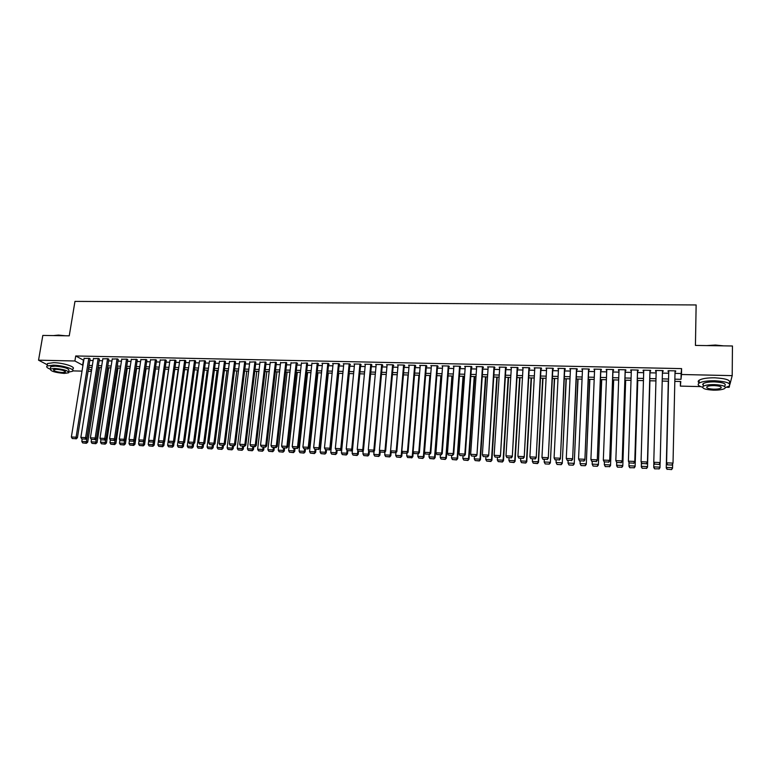 <?xml version="1.0" encoding="UTF-8"?>
<svg xmlns="http://www.w3.org/2000/svg" width="771" height="771" viewBox="0 0 771 771"><rect width="100%" height="100%" fill="white"/><g stroke="black" fill="none" stroke-linecap="round" stroke-linejoin="round"><path stroke-width="1.16" d="M729.559 385.76L729.144 387.321L726.484 387.254M700.666 386.608L680.369 386.107L680.803 381.51L674.818 381.366M680.465 381.5L680.369 386.107M91.392 371.362L88.077 371.275M82.025 371.121L72.85 370.89M90.043 359.016L89.253 358.303L84.078 358.428M99.392 359.219L98.621 358.505L93.426 358.631M108.788 359.421L108.036 358.708L102.813 358.833M118.242 359.633L117.5 358.91L112.248 359.045M127.735 359.835L127.022 359.113L121.741 359.257M137.277 360.038L136.583 359.315L131.282 359.469M146.876 360.25L146.201 359.517L140.871 359.681M156.523 360.452L155.867 359.729L150.509 359.893M166.218 360.664L165.592 359.941L160.195 360.105M175.961 360.876L175.354 360.144L169.938 360.317M185.763 361.088L185.175 360.356L179.73 360.539M195.612 361.3L195.053 360.568L189.57 360.761M205.51 361.512L204.98 360.78L199.467 360.973M215.466 361.734L214.955 360.992L209.413 361.204M225.479 361.946L224.987 361.214L219.417 361.426M235.541 362.168L235.078 361.426L229.479 361.647M245.66 362.389L245.217 361.647L239.588 361.878M255.827 362.601L255.413 361.859L249.756 362.1M266.053 362.823L265.658 362.081L259.972 362.331M276.336 363.045L275.97 362.303L270.245 362.563M286.677 363.276L286.33 362.524L280.577 362.804M297.066 363.498L297.596 363.507L296.748 362.746L290.966 363.035M307.523 363.719L307.224 362.977L301.413 363.276M318.028 363.951L318.558 363.96L317.758 363.199L311.908 363.517M328.6 364.182L329.13 364.191L328.35 363.43L321.989 363.295L322.471 363.758M339.221 364.413L339.751 364.423L338.999 363.652L332.609 363.517L333.091 363.999M349.899 364.644L350.439 364.654L349.716 363.883L343.278 363.748L343.77 364.249M360.645 364.876L361.185 364.885L360.481 364.114L354.014 363.979L354.496 364.5M371.449 365.107L371.988 365.117L371.314 364.346L364.808 364.211L365.3 364.75M382.31 365.338L382.85 365.358L382.204 364.577L375.66 364.442L376.152 365.011M393.229 365.579L393.779 365.589L393.152 364.818L386.57 364.673L387.071 365.271M404.216 365.82L404.765 365.83L404.158 365.049L397.547 364.914L398.048 365.531M415.261 366.052L415.81 366.071L415.232 365.29L408.582 365.146L409.083 365.801M426.363 366.292L426.922 366.312L426.373 365.531L419.684 365.387L420.185 366.071M437.012 365.753L430.218 452.567L430.777 453.146L437.591 365.801L430.844 365.627L431.346 366.35M448.269 365.994L441.687 453.069L442.217 453.647L448.828 366.013L442.072 365.868L442.573 366.63M459.593 366.244L453.223 453.57L453.724 454.148L460.123 366.254L453.358 366.109L453.868 366.89M471.428 367.266L471.997 367.285L471.553 366.495L464.711 366.35L465.221 367.141M482.858 367.516L483.427 367.526L483.012 366.745L476.131 366.591L476.651 367.381M494.346 367.767L494.924 367.777L494.539 366.986L487.609 366.842L488.139 367.632M505.911 368.018L506.489 368.027L506.123 367.237L499.165 367.092L499.695 367.883M517.534 368.268L518.112 368.278L517.784 367.488L510.778 367.343L511.318 368.133M529.224 368.519L529.812 368.538L529.504 367.738L522.459 367.594L522.998 368.384M540.982 368.779L541.579 368.789L541.3 367.989L534.216 367.844L534.756 368.644M552.817 369.03L553.405 369.039L553.154 368.249L546.032 368.095L546.581 368.895M564.709 369.29L565.307 369.299L565.085 368.499L557.925 368.345L558.474 369.155M576.679 369.55L577.277 369.56L577.084 368.76L569.875 368.605L570.444 369.415M588.716 369.81L589.314 369.82L589.16 369.02L581.903 368.866L582.471 369.675M600.821 370.07L601.428 370.08L601.303 369.28L594.007 369.126L594.576 369.935M613.003 370.331L613.61 370.35L613.514 369.54L606.179 369.386L606.758 370.196M625.252 370.6L625.869 370.61L625.801 369.801L618.419 369.646L619.007 370.465M637.578 370.861L638.195 370.88L638.157 370.07L630.736 369.907L631.324 370.726M649.972 371.13L650.599 371.15L650.589 370.34L643.12 370.176L643.718 370.996M662.453 371.4L663.07 371.42L663.099 370.6L655.591 370.446L655.581 371.256L656.188 371.265M675.001 373.376L681.13 373.511L681.593 368.615L75.722 355.961L83.769 360.336M89.812 360.471L93.118 360.549M99.16 360.683L102.514 360.751M108.566 360.886L111.959 360.963M118.011 361.098L121.452 361.175M127.514 361.31L130.993 361.377M137.055 361.512L140.582 361.589M146.654 361.724L150.229 361.801M156.301 361.936L159.925 362.023M166.006 362.158L169.668 362.235M175.749 362.37L179.46 362.447M185.551 362.582L189.309 362.669M195.41 362.804L199.217 362.881M205.317 363.016L209.163 363.102M215.273 363.237L219.176 363.324M225.286 363.459L229.238 363.546M235.348 363.681L239.347 363.767M245.467 363.902L249.525 363.999M255.644 364.134L259.75 364.22M265.879 364.355L270.023 364.442M276.163 364.577L280.365 364.673M286.504 364.808L290.754 364.905M296.902 365.04L301.201 365.136M307.35 365.271L311.715 365.367M317.864 365.502L322.278 365.599M328.436 365.733L332.899 365.83M339.067 365.965L343.587 366.071M349.745 366.206L354.323 366.302M360.491 366.437L365.126 366.543M371.294 366.678L375.988 366.784M382.165 366.919L386.907 367.025M393.094 367.16L397.894 367.266M404.081 367.401L408.938 367.507M415.126 367.642L420.041 367.757M426.238 367.892L431.22 367.998M437.417 368.133L442.448 368.249M448.655 368.384L453.743 368.499M459.95 368.634L465.106 368.75M471.322 368.885L476.536 369.001M482.752 369.136L488.033 369.251M494.25 369.386L499.589 369.502M505.805 369.646L511.212 369.762M517.437 369.897L522.911 370.022M529.137 370.157L534.669 370.282M540.895 370.417L546.494 370.543M552.73 370.678L558.397 370.803M564.632 370.938L570.367 371.063M576.602 371.208L582.404 371.333M588.649 371.468L594.508 371.593M600.754 371.738L606.69 371.863M612.945 372.007L618.949 372.133M625.194 372.277L631.276 372.412M637.521 372.547L643.669 372.682M649.924 372.817L656.15 372.952M662.414 373.097L668.669 373.231M675.03 371.68L675.685 370.87L668.12 370.716L668.081 371.526L668.708 371.535M460.162 366.254L460.634 367.035L460.065 367.025M448.838 366.013L449.339 366.794L448.77 366.784M437.571 365.772L438.101 366.553L437.543 366.533M72.686 370.032L72.888 368.827C76.3 367.006 63.203 362.765 53.642 362.669L47.532 363.517L47.32 364.77L38.55 360.182L42.819 335.424L69.245 335.828L74.97 301.394L696.136 304.95L695.432 345.418L732.45 345.986L732.199 375.631L729.906 384.421M38.55 360.182L74.893 360.992L82.969 365.309M75.722 355.961L74.893 360.992M681.593 368.615L681.477 374.504L732.199 375.631M674.866 379.168L681.015 379.313L681.477 374.504M89.012 365.444L92.318 365.521M98.37 365.666L101.724 365.743M107.786 365.888L111.178 365.965M117.24 366.109L120.681 366.186M126.752 366.331L130.232 366.418M136.303 366.553L139.83 366.639M145.912 366.784L149.487 366.861M155.569 367.006L159.192 367.092M165.283 367.237L168.945 367.324M175.036 367.459L178.756 367.545M184.847 367.69L188.616 367.777M194.716 367.921L198.523 368.018M204.633 368.152L208.488 368.249M214.598 368.393L218.501 368.48M224.621 368.625L228.573 368.721M234.702 368.856L238.702 368.952M244.831 369.097L248.879 369.193M255.018 369.338L259.123 369.434M265.253 369.579L269.407 369.675M275.555 369.82L279.757 369.916M285.906 370.061L290.166 370.157M296.315 370.302L300.623 370.408M306.781 370.552L311.147 370.649M317.305 370.793L321.719 370.899M327.887 371.044L332.359 371.15M338.527 371.294L343.047 371.4M349.224 371.545L353.802 371.651M359.98 371.795L364.616 371.901M370.793 372.046L375.487 372.162M381.674 372.306L386.425 372.412M392.612 372.557L397.422 372.672M403.609 372.817L408.476 372.933M414.673 373.077L419.597 373.193M425.794 373.337L430.777 373.453M436.984 373.598L442.034 373.713M448.24 373.858L453.338 373.983M459.555 374.128L464.72 374.243M470.936 374.388L476.16 374.513M482.376 374.658L487.667 374.783M493.883 374.928L499.232 375.053M505.468 375.198L510.874 375.332M517.11 375.477L522.584 375.602M528.819 375.747L534.361 375.882M540.596 376.026L546.205 376.152M552.441 376.306L558.117 376.431M564.362 376.585L570.097 376.711M576.351 376.865L582.153 377M588.408 377.144L594.277 377.279M600.532 377.424L606.478 377.568M612.733 377.713L618.747 377.857M625.002 378.002L631.083 378.147M637.347 378.291L643.506 378.436M649.77 378.58L655.996 378.725M662.27 378.869L668.534 379.024M88.511 368.596L91.556 370.292M668.486 381.211L662.212 381.057M655.938 380.913L649.702 380.758M643.438 380.614L637.28 380.469M631.015 380.315L624.934 380.17M618.67 380.016L612.656 379.872M606.392 379.727L600.445 379.583M594.19 379.428L588.312 379.293M582.057 379.139L576.245 379.004M570 378.85L564.256 378.715M558.011 378.571L552.335 378.426M546.09 378.282L540.481 378.147M534.245 378.002L528.694 377.867M522.459 377.713L516.984 377.588M510.749 377.433L505.333 377.308M499.107 377.154L493.748 377.029M487.523 376.874L482.232 376.749M476.015 376.605L470.782 376.479M464.566 376.325L459.4 376.209M453.184 376.055L448.076 375.94M441.87 375.785L436.829 375.67M430.613 375.516L425.631 375.4M419.434 375.246L414.499 375.13M408.302 374.985L403.435 374.87M397.238 374.716L392.429 374.6M386.242 374.455L381.491 374.34M375.304 374.195L370.61 374.08M364.423 373.935L359.787 373.819M353.6 373.675L349.022 373.559M342.844 373.415L338.315 373.309M332.147 373.154L327.675 373.048M321.507 372.904L317.093 372.798M310.925 372.653L306.559 372.547M300.401 372.403L296.093 372.297M289.935 372.152L285.675 372.046M279.526 371.901L275.324 371.795M269.175 371.651L265.022 371.555M258.883 371.4L254.777 371.304M248.638 371.159L244.59 371.063M238.461 370.918L234.451 370.822M228.332 370.678L224.371 370.581M218.251 370.437L214.348 370.34M208.228 370.196L204.373 370.099M198.263 369.955L194.456 369.858M188.346 369.714L184.587 369.627M178.486 369.482L174.766 369.396M168.676 369.242L165.004 369.155M158.913 369.01L155.289 368.923M149.208 368.779L145.632 368.692M139.551 368.548L136.024 368.461M129.942 368.316L126.463 368.239M120.392 368.085L116.951 368.008M110.879 367.863L107.487 367.777M101.425 367.632L98.071 367.555M92.019 367.41L88.713 367.333M681.13 373.511L681.015 379.313M83.413 360.336L82.613 365.3M675.637 370.87L675.618 371.689M663.089 370.6L663.07 371.42M655.601 370.446L655.581 371.256M643.168 370.176L643.149 370.986M630.813 369.916L630.794 370.716M618.535 369.646L618.506 370.456M606.324 369.386L606.295 370.186M594.19 369.126L594.152 369.926M582.124 368.866L582.086 369.666M570.126 368.615L570.087 369.405M558.194 368.355L558.156 369.145M546.34 368.104L546.302 368.895M534.554 367.844L534.505 368.634M522.834 367.594L522.786 368.384M511.183 367.343L511.134 368.133M499.589 367.102L499.541 367.883M488.072 366.851L488.024 367.632M476.623 366.611L476.565 367.381M465.231 366.36L465.173 367.131M448.356 455.025L452.606 455.43L448.356 455.025L447.45 453.319L453.849 366.89M675.049 370.861L673.025 463.111L671.984 465.058L667.484 464.865L671.984 465.058M667.503 464.634L666.587 462.831L668.756 370.726L666.549 463.419L666.587 462.831L673.025 463.111L672.004 464.826M666.549 463.419L667.484 464.865M668.293 381.211L666.25 467.987L668.312 381.211M672.659 464.113L672.524 468.267L671.57 469.606L667.175 469.192L671.57 469.606M667.175 469.192L666.279 467.428L672.582 467.708L671.589 469.385M667.166 469.414L666.25 467.987M706.785 345.591L715.247 345.042L723.487 345.842M722.07 345.822L708.318 345.61M725.482 387.524L729.038 386.175C731.428 383.312 726.696 381.5 714.813 380.758C707.277 380.691 702.034 381.481 699.095 383.139C697.148 384.623 698.285 385.982 702.516 387.215M729.067 383.254C731.457 380.363 726.725 378.542 714.852 377.8C707.315 377.742 702.082 378.542 699.143 380.209C697.88 381.096 697.861 381.982 699.095 382.888M703.219 385.49L703.248 383.582C705.378 382.397 709.156 381.828 714.582 381.876C723.121 382.406 726.533 383.707 724.807 385.77M713.387 390.155C718.803 390.222 722.61 389.654 724.788 388.468C726.504 386.425 723.092 385.134 714.553 384.594C709.118 384.536 705.34 385.095 703.21 386.281C701.523 388.333 704.916 389.625 713.387 390.155M714.341 385.596C710.843 385.558 708.404 385.924 707.026 386.685C705.937 388.006 708.125 388.835 713.589 389.182C717.088 389.22 719.526 388.863 720.924 388.092C722.032 386.772 719.835 385.943 714.341 385.596M702.593 384.334L703.239 384.498M53.517 335.578L58.471 335.086L65.458 335.77M63.829 335.742L53.999 335.587M68.821 372.075L72.484 371.285C75.895 369.482 62.788 365.261 53.218 365.165L47.108 365.994C46.038 366.842 47.06 367.892 50.154 369.136M50.529 367.642L50.684 366.745L55.088 366.158C64.369 367.006 68.985 368.471 68.947 370.562L68.725 371.921M64.128 373.405L68.571 372.817C68.609 370.755 63.983 369.29 54.702 368.442L50.298 369.03C50.317 371.111 54.924 372.566 64.128 373.405M56.399 369.338L53.556 369.714C53.565 371.053 56.534 371.988 62.47 372.538L65.333 372.152C65.352 370.822 62.374 369.878 56.399 369.338M662.472 370.591L660.149 463.14L659.166 464.499L654.695 464.065L659.166 464.499M654.695 464.296L653.779 462.272L660.178 462.552L659.166 464.267M656.208 370.456L653.779 462.272L654.695 464.065M649.972 370.321L647.418 462.581L650.001 370.321M641.983 463.747L641.058 461.723L647.409 462.002L646.416 463.708L641.964 463.506L646.416 463.708M643.746 370.186L641.058 461.723L641.964 463.506M647.418 462.581L646.416 463.94M637.54 370.061L634.764 462.031L637.598 370.061M629.338 463.188L628.404 461.174L634.716 461.444L633.733 463.149L629.319 462.957L633.733 463.149M631.353 369.926L628.404 461.174L629.319 462.957M634.764 462.031L633.752 463.381M625.185 369.791L622.187 461.482L625.281 369.791M616.781 462.639L615.827 460.624L622.11 460.904L621.137 462.6L616.742 462.407L621.137 462.6M619.036 369.656L615.827 460.624L616.742 462.407M622.187 461.482L621.166 462.831M654.637 468.845L659.022 468.826L654.637 468.845L653.741 467.428L653.847 462.976M660.101 463.207L659.986 467.708L659.012 469.047M654.637 468.623L653.741 466.869L660.005 467.149L659.022 468.826M642.185 468.286L646.532 468.257L642.185 468.286L641.308 466.879L641.385 462.793M649.895 380.768L647.515 467.159L649.924 380.768M642.176 468.064L641.279 466.32L647.505 466.59L646.532 468.257M646.532 468.489L647.515 467.159M629.811 467.737L634.109 467.708L629.811 467.737L628.953 466.33L628.991 462.619M637.704 380.479L635.121 466.6L637.771 380.479M629.782 467.505L628.895 465.761L635.073 466.041L634.109 467.708M634.128 467.93L635.121 466.6M617.504 467.178L621.773 467.149L617.504 467.178L616.665 465.78L616.675 462.455M625.589 380.18L622.795 466.05L625.686 380.19M617.465 466.956L616.578 465.221L622.727 465.491L621.773 467.149M621.802 467.371L622.795 466.05M612.897 369.531L609.678 460.942L613.032 369.531M604.291 462.089L603.327 460.085L609.572 460.354L608.608 462.051L604.242 461.858L608.608 462.051M606.787 369.396L603.327 460.085L604.242 461.858M609.678 460.942L608.656 462.282M605.274 466.628L609.504 466.6L605.274 466.628L604.329 464.672L604.425 462.099M613.543 379.901L610.545 465.501L613.668 379.901M605.225 466.407L604.329 464.672L610.439 464.942L609.504 466.6M609.543 466.821L610.545 465.501M600.696 369.27L597.255 460.403L600.85 369.27M591.877 461.54L590.904 459.545L597.111 459.815L596.156 461.501L591.82 461.309L596.156 461.501M594.614 369.136L590.904 459.545L591.82 461.309M597.255 460.403L596.214 461.733M593.111 466.079L597.361 466.272L593.111 466.079L592.157 464.132L592.263 461.559M601.563 379.611L598.373 464.961L601.717 379.611M593.053 465.857L592.157 464.132L598.238 464.402L597.303 466.05M597.361 466.272L598.373 464.961M588.552 369.01L584.9 459.863L588.745 369.01M579.541 461L578.558 459.005L584.726 459.275L583.782 460.962L579.474 460.769L583.782 460.962M582.51 368.875L578.558 459.005L579.474 460.769M584.9 459.863L583.859 461.193M581.026 465.539L585.247 465.732L581.026 465.539L580.062 463.593L580.168 461.029M589.651 379.322L586.268 464.421L589.844 379.332M580.948 465.318L580.062 463.593L586.095 463.863L585.179 465.501M585.247 465.732L586.268 464.421M576.486 368.75L572.622 459.323L576.718 368.75M567.283 460.46L566.28 458.475L572.41 458.745L571.484 460.422L567.196 460.229L571.484 460.422M570.482 368.615L566.28 458.475L567.196 460.229M572.622 459.323L571.562 460.653M569.008 465L573.2 465.183L569.008 465L568.025 463.053L568.15 460.499M577.816 379.043L574.231 463.882L578.038 379.043M568.921 464.778L568.025 463.053L574.038 463.323L573.123 464.961M573.2 465.183L574.231 463.882M564.488 368.49L560.411 458.793L564.748 368.499M555.091 459.93L554.079 457.945L560.17 458.215L559.254 459.882L554.995 459.699L559.254 459.882M558.512 368.365L554.079 457.945L554.995 459.699M560.411 458.793L559.351 460.114M557.057 464.46L561.23 464.653L557.057 464.46L556.064 462.523L556.19 459.979M566.039 378.763L562.271 463.352L566.29 378.763M556.961 464.238L556.064 462.523L562.04 462.793L561.143 464.421M561.23 464.653L562.271 463.352M552.566 368.239L548.277 458.263L552.855 368.239M542.977 459.4L541.955 457.425L548.008 457.685L547.102 459.352L542.861 459.169L547.102 459.352M546.629 368.104L541.955 457.425L542.861 459.169M548.277 458.263L547.208 459.583M545.184 463.93L549.328 464.113L545.184 463.93L544.181 461.993L544.307 459.458M554.339 378.474L550.369 462.822L554.619 378.484M545.068 463.708L544.181 461.993L550.118 462.263L549.222 463.891M549.328 464.113L550.369 462.822M540.702 367.979L536.211 457.743L541.03 367.989M534.804 367.854L529.889 456.895L535.912 457.155L535.016 458.822L530.805 458.639L535.016 458.822M536.211 457.743L535.141 459.053M530.805 458.639L529.889 456.895M542.697 378.204L538.264 461.733L532.356 461.472L532.501 458.938M537.377 463.361L533.253 463.169L537.493 463.583L538.264 461.733L538.543 462.292L543.006 378.204M532.356 461.472L533.253 463.169M537.493 463.583L538.543 462.292M528.916 367.728L524.222 457.222L529.272 367.738M523.046 367.603L517.91 456.374L523.894 456.634L523.008 458.292L518.816 458.109L523.008 458.292M524.222 457.222L523.133 458.523M518.816 458.109L517.91 456.374M531.123 377.925L526.477 461.203L520.608 460.942L520.753 458.427M525.6 462.831L521.495 462.648L525.735 463.053L526.477 461.203L526.786 461.762L531.47 377.935M520.608 460.942L521.495 462.648M525.735 463.053L526.786 461.762M517.196 367.478L512.301 456.702L517.582 367.488M511.356 367.353L505.988 455.863L511.944 456.114L511.067 457.772L506.904 457.589L511.067 457.772M512.301 456.702L511.212 458.003M506.904 457.589L505.988 455.863M519.625 377.645L514.758 460.682L508.918 460.422L509.072 457.907M513.9 462.301L509.814 462.118L514.035 462.523L514.758 460.682L515.105 461.241L519.991 377.655M508.918 460.422L509.814 462.118M514.035 462.523L515.105 461.241M505.545 367.227L500.446 456.181L505.959 367.237M499.743 367.102L494.144 455.343L500.061 455.603L499.194 457.251L495.059 457.068L499.194 457.251M500.446 456.181L499.348 457.482M495.059 457.068L494.144 455.343M508.176 377.376L503.106 460.162L497.305 459.911L497.459 457.396M502.258 461.781L498.201 461.598L502.403 462.002L503.106 460.162L503.482 460.721L508.581 377.385M497.305 459.911L498.201 461.598M502.403 462.002L503.482 460.721M493.96 366.977L488.669 455.671L494.404 366.986M488.188 366.851L482.367 454.832L488.245 455.092L487.397 456.731L483.282 456.557L487.397 456.731M488.669 455.671L487.561 456.962M483.282 456.557L482.367 454.832M496.803 377.106L491.522 459.651L485.759 459.391L485.923 456.895M490.684 461.26L486.646 461.077L490.848 461.482L491.522 459.651L491.927 460.21L497.228 377.115M485.759 459.391L486.646 461.077M490.848 461.482L491.927 460.21M482.434 366.726L476.95 455.16L482.906 366.745M476.7 366.611L470.657 454.321L476.507 454.582L475.659 456.22L471.573 456.046L475.659 456.22M476.95 455.16L475.842 456.451M471.573 456.046L470.657 454.321M485.489 376.826L480.005 459.14L474.271 458.88L474.444 456.393M479.176 460.74L475.158 460.566L479.35 460.962L480.005 459.14L480.429 459.699L485.942 376.846M474.271 458.88L475.158 460.566M479.35 460.962L480.429 459.699M470.985 366.485L464.836 454.071L465.308 454.649L471.486 366.495M465.279 366.36L459.024 453.82L464.836 454.071L463.997 455.709L459.93 455.536L463.997 455.709M465.308 454.649L464.19 455.94M459.93 455.536L459.024 453.82M474.242 376.556L468.556 458.629L462.851 458.379L463.024 455.892M467.737 460.229L463.747 460.046L467.91 460.451L468.556 458.629L469.009 459.188L474.724 376.576M462.851 458.379L463.747 460.046M467.91 460.451L469.009 459.188M447.45 453.319L453.223 453.57L452.404 455.198M453.724 454.148L452.606 455.43M463.053 376.296L457.164 458.119L451.498 457.868L451.681 455.391M456.355 459.718L452.384 459.545L456.548 459.94L457.164 458.119L457.646 458.678L463.564 376.306M451.498 457.868L452.384 459.545M456.548 459.94L457.646 458.678M442.631 365.878L435.943 452.818L441.687 453.069L440.877 454.697L436.849 454.524L440.877 454.697M442.217 453.647L441.089 454.929M436.849 454.524L435.943 452.818M451.931 376.026L445.85 457.617L440.212 457.367L440.395 454.9M445.04 459.208L441.099 459.034L445.243 459.429L445.85 457.617L446.351 458.176L452.461 376.036M440.212 457.367L441.099 459.034M445.243 459.429L446.351 458.176M431.403 365.637L424.503 452.326L430.218 452.567L429.408 454.196L425.419 454.023L429.408 454.196M430.777 453.146L429.63 454.427M425.419 454.023L424.503 452.326M440.867 375.766L434.584 457.116L428.984 456.866L429.177 454.408M433.794 458.706L429.871 458.533L434.006 458.928L434.584 457.116L435.123 457.675L441.426 375.776M428.984 456.866L429.871 458.533M434.006 458.928L435.123 457.675M425.814 365.521L418.807 452.076L419.395 452.654L426.421 365.599M420.243 365.396L413.131 451.825L418.807 452.076L418.017 453.695L414.037 453.521L418.017 453.695M419.395 452.654L418.248 453.926M414.037 453.521L413.131 451.825M429.861 375.496L423.395 456.615L417.824 456.374L418.017 453.917M422.614 458.205L418.711 458.032L422.836 458.427L423.395 456.615L423.954 457.174L430.459 375.516M417.824 456.374L418.711 458.032M422.836 458.427L423.954 457.174M414.682 365.281L407.474 451.584L408.081 452.163L415.318 365.396M409.141 365.155L401.826 451.334L407.474 451.584L406.683 453.194L402.732 453.02L406.683 453.194M408.081 452.163L406.924 453.425L406.722 455.873L412.851 456.683L413.237 452.018M402.732 453.02L401.826 451.334M418.923 375.236L412.263 456.124L411.492 457.704L407.608 457.531L411.492 457.704M406.722 455.873L407.608 457.531M411.724 457.926L412.851 456.683M403.609 365.04L396.198 451.093L396.834 451.671L404.264 365.194M398.096 364.924L390.579 450.852L396.198 451.093L395.417 452.702L391.495 452.529L395.417 452.702M396.834 451.671L395.677 452.934M391.495 452.529L390.579 450.852M408.042 374.976L401.199 455.632L395.687 455.382L395.918 452.664M400.428 457.203L396.573 457.03L400.679 457.425L401.199 455.632L401.807 456.181L402.163 451.97M395.687 455.382L396.573 457.03M400.679 457.425L401.807 456.181M392.603 364.808L384.989 450.611L385.645 451.18L393.287 364.982M387.119 364.683L379.409 450.36L384.989 450.611L384.218 452.211L380.315 452.037L384.218 452.211M385.645 451.18L384.478 452.442M380.315 452.037L379.409 450.36M397.219 374.716L390.193 455.141L384.71 454.9L384.97 451.912M389.432 456.711L385.596 456.538L389.683 456.933L390.193 455.141L390.83 455.7L391.157 451.912M384.71 454.9L385.596 456.538M389.683 456.933L390.83 455.7M381.655 364.567L373.839 450.119L374.523 450.698L382.358 364.77M376.2 364.452L368.287 449.879L373.839 450.119L373.077 451.729L369.193 451.555L373.077 451.729M374.523 450.698L373.357 451.951M369.193 451.555L368.287 449.879M379.602 450.727L379.245 454.649L373.8 454.408L374.089 451.16M378.494 456.22L374.687 456.046L378.763 456.442L379.245 454.649L379.91 455.208L380.209 451.854M373.8 454.408L374.687 456.046M378.763 456.442L379.91 455.208M370.764 364.336L362.755 449.638L363.469 450.216L371.497 364.558M365.348 364.22L357.233 449.406L362.755 449.638L362.004 451.237L358.139 451.074L362.004 451.237M363.469 450.216L362.293 451.469M358.139 451.074L357.233 449.406M368.692 450.621L368.365 454.167L362.939 453.926L363.266 450.428M367.622 455.728L363.825 455.565L367.892 455.95L368.365 454.167L369.049 454.726L369.328 451.661M362.939 453.926L363.825 455.565M367.892 455.95L369.049 454.726M359.941 364.105L351.73 449.165L352.472 449.734L360.693 364.346M354.554 363.989L346.246 448.924L351.73 449.165L350.988 450.756L347.152 450.592L350.988 450.756M352.472 449.734L351.287 450.987M347.152 450.592L346.246 448.924M357.84 450.515L357.542 453.685L352.145 453.444L359.816 373.819M356.809 455.247L353.031 455.073L357.089 455.468L357.542 453.685L358.245 454.244L358.525 451.305M352.145 453.444L353.031 455.073M357.089 455.468L358.245 454.244M349.176 363.873L340.772 448.683L341.543 449.262L349.957 364.143M343.818 363.758L335.318 448.452L340.772 448.683L340.04 450.274L336.223 450.11L340.04 450.274M341.543 449.262L340.348 450.505M336.223 450.11L335.318 448.452M347.046 450.399L346.777 453.203L341.418 452.972L349.263 373.569M346.054 454.765L342.305 454.591L346.343 454.986L346.777 453.203L347.509 453.762L347.798 450.833M341.418 452.972L342.305 454.591M346.343 454.986L347.509 453.762M338.469 363.642L329.882 448.211L330.663 448.789L339.269 363.931M333.139 363.526L324.456 447.98L329.882 448.211L329.159 449.801L325.362 449.638L329.159 449.801M330.663 448.789L329.468 450.033M325.362 449.638L324.456 447.98M336.329 450.187L336.069 452.731L330.74 452.49L338.758 373.318M335.356 454.283L331.626 454.119L335.664 454.505L336.069 452.731L336.831 453.281L337.12 450.36M330.74 452.49L331.626 454.119M335.664 454.505L336.831 453.281M327.82 363.42L319.04 447.749L319.859 448.317L328.648 363.719M322.519 363.305L313.652 447.508L319.04 447.749L318.327 449.329L314.549 449.156L318.327 449.329M319.859 448.317L318.654 449.551M314.549 449.156L313.652 447.508M325.67 449.859L325.429 452.259L320.129 452.018L328.311 373.068M324.716 453.811L321.006 453.637L325.034 454.023L325.429 452.259L326.21 452.808L326.509 449.898M320.129 452.018L321.006 453.637M325.034 454.023L326.21 452.808M317.228 363.189L308.265 447.276L309.104 447.855L318.076 363.507M311.956 363.074L302.907 447.045L308.265 447.276L307.562 448.857L303.813 448.693L307.562 448.857M309.104 447.855L307.899 449.079M303.813 448.693L302.907 447.045M315.088 449.397L314.838 451.787L309.566 451.555L317.931 372.817M314.144 453.329L310.453 453.165L314.462 453.55L314.838 451.787L315.647 452.336L315.946 449.435M309.566 451.555L310.453 453.165M314.462 453.55L315.647 452.336M306.704 362.968L297.558 446.814L298.416 447.382L307.571 363.295M301.461 362.852L292.219 446.582L297.558 446.814L296.854 448.385L293.125 448.221L296.854 448.385M298.416 447.382L297.201 448.616M293.125 448.221L292.219 446.582M304.564 448.934L304.314 451.314L299.071 451.083L307.6 372.576M303.62 452.856L299.958 452.693L303.957 453.078L304.314 451.314L305.143 451.873L305.451 448.973M299.071 451.083L299.958 452.693M303.957 453.078L305.143 451.873M296.228 362.736L286.899 446.351L287.785 446.92L297.114 363.083M291.014 362.63L281.598 446.12L286.899 446.351L286.205 447.922L282.494 447.758L286.205 447.922M287.785 446.92L286.561 448.144M282.494 447.758L281.598 446.12M294.098 448.471L293.838 450.852L288.624 450.621L297.317 372.326M293.163 452.384L289.51 452.22L293.5 452.606L293.838 450.852L294.686 451.401L295.004 448.52M288.624 450.621L289.51 452.22M293.5 452.606L294.686 451.401M285.81 362.515L276.307 445.889L277.213 446.457L286.725 362.871M280.625 362.399L271.026 445.657L276.307 445.889L275.623 447.45L271.932 447.296L275.623 447.45M277.213 446.457L275.989 447.681M271.932 447.296L271.026 445.657M283.689 448.018L283.429 450.389L278.244 450.158L287.101 372.085M282.755 451.922L279.121 451.758L283.102 452.143L283.429 450.389L284.297 450.939L284.624 448.057M278.244 450.158L279.121 451.758M283.102 452.143L284.297 450.939M275.449 362.293L265.764 445.436L266.699 446.004L276.384 362.659M270.293 362.187L260.521 445.204L265.764 445.436L265.089 446.987L261.417 446.833L265.089 446.987M266.699 446.004L265.465 447.219M261.417 446.833L260.521 445.204M273.339 447.565L273.069 449.927L267.913 449.695L276.934 371.834M272.404 451.459L268.79 451.295L272.761 451.671L273.069 449.927L273.965 450.476L274.293 447.604M267.913 449.695L268.79 451.295M272.761 451.671L273.965 450.476M265.147 362.071L255.288 444.973L256.242 445.551L266.101 362.447M260.02 361.965L250.074 444.751L255.288 444.973L254.623 446.534L250.97 446.37L254.623 446.534M256.242 445.551L255.008 446.756M250.97 446.37L250.074 444.751M263.046 447.113L262.766 449.474L257.639 449.242L266.824 371.593M262.111 450.996L258.516 450.833L262.477 451.208L262.766 449.474L263.682 450.023L264.019 447.151M257.639 449.242L258.516 450.833M262.477 451.208L263.682 450.023M254.902 361.85L244.87 444.52L245.843 445.098L255.876 362.235M249.794 361.744L239.675 444.298L244.87 444.52L244.205 446.081L240.581 445.917L244.205 446.081M245.843 445.098L244.6 446.303M240.581 445.917L239.675 444.298M252.801 446.66L252.522 449.011L247.424 448.789L256.762 371.352M251.876 450.534L248.301 450.37L252.252 450.756L252.522 449.011L253.457 449.56L253.804 446.708M247.424 448.789L248.301 450.37M252.252 450.756L253.457 449.56M244.706 361.638L234.5 444.077L235.502 444.645L245.698 362.033M239.627 361.522L229.344 443.855L234.5 444.077L233.854 445.619L230.24 445.465L233.854 445.619M235.502 444.645L234.249 445.85M230.24 445.465L229.344 443.855M242.614 446.216L242.335 448.558L237.256 448.337L246.759 371.111M241.689 450.081L238.143 449.917L242.075 450.293L242.335 448.558L243.289 449.108L243.636 446.264M237.256 448.337L238.143 449.917M242.075 450.293L243.289 449.108M234.567 361.416L224.197 443.624L225.209 444.192L235.589 361.821M229.517 361.31L219.06 443.402L224.197 443.624L223.551 445.175L219.966 445.012L223.551 445.175M225.209 444.192L223.966 445.397M219.966 445.012L219.06 443.402M232.485 445.773L232.196 448.105L227.146 447.884L236.803 370.88M231.56 449.618L228.033 449.464L231.955 449.84L232.196 448.105L233.179 448.655L233.526 445.821M227.146 447.884L228.033 449.464M231.955 449.84L233.179 448.655M224.486 361.204L213.943 443.18L214.984 443.749L225.518 361.618M219.465 361.088L208.845 442.959L213.943 443.18L213.307 444.722L209.741 444.568L213.307 444.722M214.984 443.749L213.731 444.944M209.741 444.568L208.845 442.959M222.414 445.33L222.115 447.662L217.094 447.44L226.905 370.639M221.489 449.165L217.981 449.011L221.894 449.387L222.115 447.662L223.118 448.211L223.474 445.378M217.094 447.44L217.981 449.011M221.894 449.387L223.118 448.211M214.454 360.982L203.746 442.737L204.807 443.306L215.514 361.406M209.461 360.876L198.677 442.515L203.746 442.737L203.12 444.279L199.573 444.125L203.12 444.279M204.807 443.306L203.554 444.501L203.159 447.315L202.118 446.766L201.501 448.269L198.031 448.115L201.501 448.269M199.573 444.125L198.677 442.515M212.391 444.886L212.092 447.209L207.1 446.987L217.056 370.408M211.466 448.722L207.977 448.558L211.88 448.934L212.092 447.209L213.114 447.758L213.471 444.934M207.1 446.987L207.977 448.558M211.88 448.934L213.114 447.758M204.479 360.77L193.608 442.303L194.697 442.862L205.558 361.204M199.516 360.664L188.558 442.082L193.608 442.303L192.991 443.836L189.464 443.682L192.991 443.836M194.697 442.862L193.425 444.057M189.464 443.682L188.558 442.082M202.416 444.453L202.118 446.766L197.145 446.544L207.254 370.167M197.145 446.544L198.031 448.115M201.925 448.491L203.159 447.315M194.552 360.558L183.527 441.86L184.626 442.429L195.651 360.992M189.618 360.452L178.506 441.648L183.527 441.86L182.92 443.392L179.402 443.238L182.92 443.392M184.626 442.429L183.353 443.614M179.402 443.238L178.506 441.648M192.499 444.019L192.191 446.332L187.257 446.11L197.511 369.935M191.594 447.826L188.134 447.672L192.018 448.047L192.191 446.332L193.261 446.872L193.666 443.836M187.257 446.11L188.134 447.672M192.018 448.047L193.261 446.872M184.683 360.346L173.494 441.426L174.622 441.995L185.801 360.789M179.768 360.24L168.502 441.205L173.494 441.426L172.897 442.949L169.398 442.795L172.897 442.949M174.622 441.995L173.34 443.18M169.398 442.795L168.502 441.205M182.64 443.585L182.332 445.889L177.417 445.667L187.816 369.704M181.734 447.382L178.294 447.228L182.158 447.604L182.332 445.889L183.411 446.438L183.855 443.152M177.417 445.667L178.294 447.228M182.158 447.604L183.411 446.438M174.863 360.134L163.519 440.993L164.666 441.561L176 360.587M169.977 360.028L158.556 440.781L163.519 440.993L162.922 442.515L159.452 442.361L162.922 442.515M164.666 441.561L163.385 442.737M159.452 442.361L158.556 440.781M172.829 443.152L172.511 445.455L167.625 445.233L178.168 369.473M171.923 446.939L168.502 446.785L172.367 447.161L172.511 445.455L173.61 445.995L174.101 442.477M167.625 445.233L168.502 446.785M172.367 447.161L173.61 445.995M165.1 359.922L153.602 440.559L154.759 441.128L166.257 360.385M160.233 359.826L148.658 440.347L153.602 440.559L153.005 442.082L149.555 441.928L153.005 442.082M154.759 441.128L153.477 442.303M149.555 441.928L148.658 440.347M163.066 442.727L162.748 445.021L157.882 444.8L168.579 369.242M162.161 446.505L158.759 446.351L162.614 446.717L162.748 445.021L163.866 445.561L164.396 441.812M157.882 444.8L158.759 446.351M162.614 446.717L163.866 445.561M155.385 359.72L143.734 440.135L144.909 440.704L156.561 360.182M150.547 359.614L138.819 439.923L143.734 440.135L143.146 441.648L139.705 441.494L143.146 441.648M144.909 440.704L143.618 441.87M139.705 441.494L138.819 439.923M153.362 442.303L153.034 444.588L148.196 444.366L148.755 440.511M152.456 446.072L149.073 445.917L152.918 446.284L153.034 444.588L154.171 445.127L154.74 441.147M148.196 444.366L149.073 445.917M152.918 446.284L154.171 445.127M145.719 359.508L133.913 439.711L135.118 440.27L146.914 359.98M140.91 359.411L129.027 439.499L133.913 439.711L133.335 441.214L129.913 441.07L133.335 441.214M135.118 440.27L133.817 441.446M129.913 441.07L129.027 439.499M143.714 441.783L143.377 444.154L138.558 443.942L139.079 440.386M142.808 445.638L139.435 445.484L143.271 445.85L143.377 444.154L144.534 444.703L155.491 368.933M138.558 443.942L139.435 445.484M143.271 445.85L144.534 444.703M136.11 359.305L124.15 439.287L125.374 439.846L137.315 359.778M131.321 359.199L119.283 439.075L124.15 439.287L123.582 440.79L120.18 440.636L123.582 440.79M125.374 439.846L124.073 441.012M120.18 440.636L119.283 439.075M134.144 441.147L133.759 443.73L128.979 443.518L129.461 440.26M133.2 445.204L129.846 445.05L133.672 445.416L133.2 445.204L133.759 443.73L134.944 444.269L146.037 368.702M128.979 443.518L129.846 445.05M133.672 445.416L134.944 444.269M126.54 359.103L114.436 438.863L115.679 439.422L127.774 359.575M121.779 358.997L109.598 438.651L114.436 438.863L113.877 440.366L110.494 440.212L113.877 440.366M115.679 439.422L114.378 440.588M110.494 440.212L109.598 438.651M124.613 440.52L124.198 443.306L119.438 443.094L119.891 440.125M123.649 444.771L120.315 444.626L124.121 444.992L124.198 443.306L125.394 443.845L136.631 368.48M119.438 443.094L120.315 444.626M124.121 444.992L125.394 443.845M117.028 358.9L104.779 438.439L106.032 439.007L118.281 359.373M112.287 358.794L99.97 438.236L104.779 438.439L104.22 439.942L100.856 439.798L104.22 439.942M106.032 439.007L104.731 440.164M100.856 439.798L99.97 438.236M115.139 439.904L114.696 442.882L109.954 442.67L110.359 439.99M114.147 444.347L110.831 444.202L114.628 444.559L114.147 444.347L114.696 442.882L115.901 443.421L127.273 368.259M109.954 442.67L110.831 444.202M114.628 444.559L115.901 443.421M107.564 358.688L95.17 438.024L96.442 438.593L108.827 359.18M102.851 358.592L90.38 437.822L95.17 438.024L94.621 439.518L91.267 439.374L94.621 439.518M96.442 438.593L95.132 439.74M91.267 439.374L90.38 437.822M105.714 439.287L105.232 442.458L100.519 442.246L100.895 439.807M104.692 443.923L101.386 443.778L105.184 444.135L104.692 443.923L105.232 442.458L106.465 442.997L117.973 368.027M100.519 442.246L101.386 443.778M105.184 444.135L106.465 442.997M98.148 358.496L85.61 437.61L86.901 438.169L99.43 358.978M93.464 358.39L80.849 437.408L85.61 437.61L85.07 439.104L81.736 438.959L85.07 439.104M86.901 438.169L85.591 439.325M81.736 438.959L80.849 437.408M96.336 438.68L95.816 442.034L91.132 441.831L91.498 439.47M95.286 443.498L92 443.354L95.787 443.71L95.286 443.498L95.816 442.034L97.069 442.583L108.711 367.806M91.132 441.831L92 443.354M95.787 443.71L97.069 442.583M88.781 358.293L76.098 437.196L77.418 437.764L90.082 358.785M84.116 358.187L71.366 436.993L76.098 437.196L75.568 438.689L72.252 438.535L75.568 438.689M77.418 437.764L76.098 438.911M72.252 438.535L71.366 436.993M98.168 367.555L86.448 441.619L81.793 441.417L82.15 439.133M85.928 443.074L82.661 442.93L86.429 443.296L85.928 443.074L86.448 441.619L87.721 442.159L99.498 367.594M81.793 441.417L82.661 442.93M86.429 443.296L87.721 442.159M720.943 386.869L720.924 388.092M703.248 383.582L703.21 386.281M699.095 383.139L699.143 380.209M65.429 371.583L65.333 372.152M50.684 366.745L50.298 369.03M47.108 365.994L47.532 363.517"/></g></svg>
